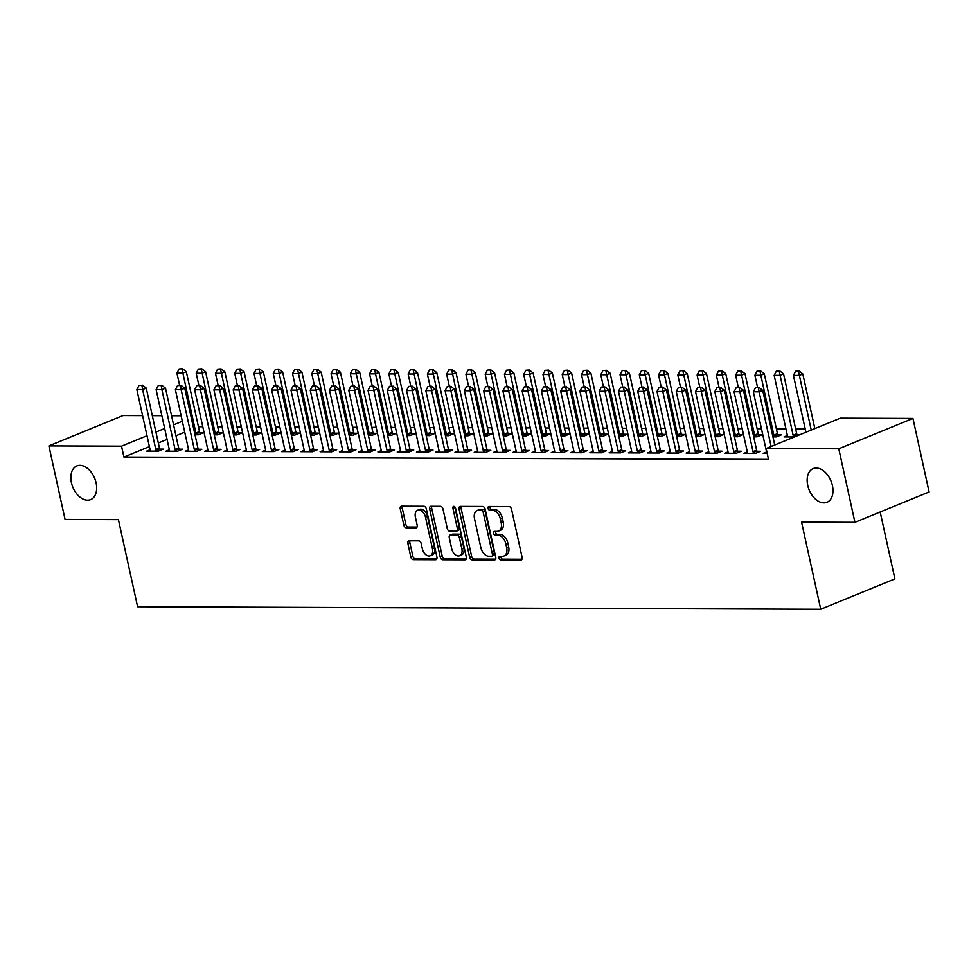 <?xml version="1.0" encoding="UTF-8"?>
<svg xmlns="http://www.w3.org/2000/svg" width="978" height="978" viewBox="0 0 978 978"><rect width="100%" height="100%" fill="white"/><g stroke="black" fill="none" stroke-linecap="round" stroke-linejoin="round"><path stroke-width="1.47" d="M498.988 558.096A1.956 1.271 -112.3 0 0 500.724 559.966L520.809 560.039A2.787 1.809 -112.3 0 0 521.274 559.954A2.787 1.809 -112.3 0 0 522.118 557.374L511.531 509.269A2.787 1.809 -112.3 0 0 509.061 506.58L488.963 506.506A1.956 1.271 -112.3 0 0 488.633 506.567A1.956 1.271 -112.3 0 0 488.046 508.377A1.956 1.271 -112.3 0 0 489.782 510.247L492.386 510.259A8.936 5.795 -112.3 0 1 500.32 518.841L501.201 522.851A8.936 5.795 -112.3 0 1 498.535 531.091A8.936 5.795 -112.3 0 1 497.032 531.372L494.428 531.372A1.956 1.271 -112.3 0 0 494.098 531.433A1.956 1.271 -112.3 0 0 493.523 533.23A1.956 1.271 -112.3 0 0 495.247 535.113L497.851 535.125A8.936 5.795 -112.3 0 1 505.785 543.695L506.665 547.704A8.936 5.795 -112.3 0 1 504 555.944A8.936 5.795 -112.3 0 1 502.496 556.237L499.892 556.225A1.956 1.271 -112.3 0 0 499.562 556.286A1.956 1.271 -112.3 0 0 498.988 558.096M500.981 556.225A1.956 1.271 -112.3 0 0 500.993 557.277A1.956 1.271 -112.3 0 0 502.729 559.147L521.995 559.22M490.051 506.518A1.956 1.271 -112.3 0 0 490.051 507.558A1.956 1.271 -112.3 0 0 491.787 509.428L494.391 509.44L492.386 510.259M495.516 531.372A1.956 1.271 -112.3 0 0 495.528 532.411A1.956 1.271 -112.3 0 0 497.252 534.294L499.856 534.294L497.851 535.125M96.088 482.802A18.203 11.797 -112.3 0 0 76.871 465.919A18.203 11.797 -112.3 0 0 71.431 482.716A18.203 11.797 -112.3 0 0 90.648 499.611A18.203 11.797 -112.3 0 0 96.088 482.802M832.4 485.504A18.203 11.797 -112.3 0 0 813.183 468.609A18.203 11.797 -112.3 0 0 807.742 485.406A18.203 11.797 -112.3 0 0 826.972 502.301A18.203 11.797 -112.3 0 0 832.4 485.504M409.159 540.81A2.787 1.809 -112.3 0 0 408.694 540.895A2.787 1.809 -112.3 0 0 407.863 543.475L410.833 556.971A2.787 1.809 -112.3 0 0 413.303 559.648L435.626 559.734A2.787 1.809 -112.3 0 0 436.09 559.636A2.787 1.809 -112.3 0 0 436.921 557.069L426.347 508.951A2.787 1.809 -112.3 0 0 423.865 506.274L401.555 506.188A2.787 1.809 -112.3 0 0 401.078 506.286A2.787 1.809 -112.3 0 0 400.246 508.853L403.841 525.162A2.787 1.809 -112.3 0 0 406.31 527.839L415.858 527.875A2.787 1.809 -112.3 0 0 416.335 527.79A2.787 1.809 -112.3 0 0 417.166 525.21L415.393 517.13A7.469 4.841 -112.3 0 1 417.618 510.235A7.469 4.841 -112.3 0 1 425.503 517.166L432.472 548.829A7.469 4.841 -112.3 0 1 430.234 555.724A7.469 4.841 -112.3 0 1 422.349 548.792L421.188 543.524A2.787 1.809 -112.3 0 0 418.718 540.834L409.159 540.81M149.402 446.64L123.925 457.056L768.537 459.416L766.141 448.523L840.31 418.181L912.939 418.45L838.769 448.792L766.141 448.523M123.925 457.056L121.529 446.164L48.9 445.907L123.069 415.552L142.58 415.626M912.939 418.45L929.1 491.971L854.931 522.313L801.569 522.118L820.725 609.257L137.592 606.751L118.424 519.624L65.061 519.428L48.9 445.907M854.931 522.313L838.769 448.792M469.636 557.179A2.787 1.809 -112.3 0 0 472.117 559.868L494.428 559.942A2.787 1.809 -112.3 0 0 494.905 559.856A2.787 1.809 -112.3 0 0 495.736 557.277L485.161 509.171A2.787 1.809 -112.3 0 0 482.68 506.482L460.369 506.408A2.787 1.809 -112.3 0 0 459.892 506.494A2.787 1.809 -112.3 0 0 459.061 509.073L469.636 557.179L471.64 556.36A2.787 1.809 -112.3 0 0 474.122 559.037L495.614 559.123M465.027 559.832L442.716 559.758A2.787 1.809 -112.3 0 1 440.234 557.081L429.66 508.963A2.787 1.809 -112.3 0 1 430.491 506.384A2.787 1.809 -112.3 0 1 430.956 506.298L440.503 506.335A2.787 1.809 -112.3 0 1 442.985 509.012L447.276 528.523A2.787 1.809 -112.3 0 0 449.758 531.201L456.09 531.225A2.787 1.809 -112.3 0 0 456.555 531.14A2.787 1.809 -112.3 0 0 457.398 528.56L452.924 508.242A1.956 1.271 -112.3 0 1 453.511 506.445A1.956 1.271 -112.3 0 1 455.577 508.254L466.335 557.167A2.787 1.809 -112.3 0 1 465.491 559.746A2.787 1.809 -112.3 0 1 465.027 559.832L465.895 559.477M820.725 609.257L894.894 578.915L880.176 511.983M169.341 449.843L166.003 451.213L177.568 451.261L182.58 449.208L179.084 449.195M214.268 434.843L217.654 434.855L222.666 432.802L219.17 432.789M207.874 449.99L204.536 451.359L216.089 451.396L221.101 449.342L217.605 449.33M252.801 434.978L256.187 434.99L261.199 432.948L257.703 432.936M246.407 450.124L243.07 451.494L254.622 451.543L259.635 449.489L256.138 449.477M291.322 435.124L294.72 435.137L299.72 433.083L296.224 433.071M284.94 450.271L281.591 451.64L293.156 451.677L298.168 449.623L294.671 449.611M329.855 435.259L333.241 435.271L338.254 433.23L334.757 433.217M323.461 450.406L320.124 451.775L331.689 451.824L336.701 449.77L333.205 449.758M368.388 435.406L371.774 435.418L376.787 433.364L373.29 433.352M361.994 450.552L358.657 451.922L370.222 451.958L375.222 449.904L371.726 449.892M406.921 435.54L410.308 435.552L415.32 433.511L411.824 433.498M400.528 450.699L397.19 452.056L408.743 452.105L413.755 450.051L410.259 450.039M445.442 435.687L448.841 435.699L453.841 433.645L450.345 433.633M439.061 450.834L435.723 452.203L447.276 452.239L452.288 450.198L448.792 450.173M483.976 435.833L487.362 435.846L492.374 433.792L488.878 433.78M477.582 450.98L474.244 452.337L485.809 452.386L490.822 450.332L487.325 450.32M522.509 435.968L525.895 435.98L530.907 433.926L527.411 433.914M516.115 451.115L512.778 452.484L524.342 452.521L529.342 450.479L525.846 450.467M561.042 436.115L564.428 436.127L569.44 434.073L565.944 434.061M554.648 451.261L551.311 452.618L562.863 452.667L567.876 450.613L564.379 450.601M599.563 436.249L602.961 436.261L607.961 434.208L604.465 434.195M593.181 451.396L589.844 452.765L601.397 452.802L606.409 450.76L602.913 450.748M638.096 436.396L641.482 436.408L646.495 434.354L642.998 434.342M631.702 451.543L628.365 452.9L639.93 452.948L644.942 450.895L641.446 450.882M676.629 436.53L680.016 436.543L685.028 434.489L681.532 434.476M670.236 451.677L666.898 453.046L678.463 453.083L683.475 451.041L679.967 451.029M715.162 436.677L718.549 436.689L723.561 434.635L720.065 434.623M708.769 451.824L705.431 453.181L716.984 453.23L721.996 451.176L718.5 451.164M753.683 436.811L757.082 436.824L762.094 434.77L758.598 434.758M747.302 451.958L743.965 453.327L755.517 453.364L760.529 451.323L757.033 451.31M799.405 434.917L797.119 434.904M794.393 436.958L784.05 436.921L787.388 435.565M184.72 432.178L175.967 435.76M167.067 439.403L158.314 442.985M805.2 428.939L795.64 428.902M785.933 428.865L776.373 428.829M761.459 428.78L757.119 428.755M742.204 428.706L737.852 428.694M722.938 428.633L718.585 428.621M703.671 428.56L699.319 428.547M684.404 428.498L680.052 428.474M665.138 428.425L660.786 428.401M645.871 428.352L641.519 428.34M626.605 428.278L622.252 428.266M607.338 428.205L602.998 428.193M588.071 428.144L583.732 428.119M568.817 428.071L564.465 428.058M549.55 427.997L545.198 427.985M530.284 427.924L525.932 427.912M511.017 427.863L506.665 427.838M491.751 427.789L487.399 427.777M472.484 427.716L468.132 427.704M453.217 427.643L448.865 427.63M433.951 427.582L429.611 427.557M414.696 427.508L410.344 427.496M395.43 427.435L391.078 427.423M376.163 427.362L371.811 427.349M356.897 427.3L352.545 427.276M337.63 427.227L333.278 427.215M318.363 427.154L314.011 427.141M299.097 427.08L294.745 427.068M279.83 427.019L275.49 426.995M260.576 426.946L256.224 426.921M241.309 426.873L236.957 426.86M222.043 426.799L217.691 426.787M202.776 426.726L198.424 426.714M767.217 453.413L763.219 453.401L766.569 452.032M772.95 436.885L776.349 436.897L781.349 434.843L777.852 434.831M728.035 451.897L724.698 453.254L736.251 453.303L741.263 451.249L737.767 451.237M734.429 436.738L737.815 436.75L742.828 434.709L739.331 434.697M689.502 451.75L686.165 453.12L697.73 453.156L702.73 451.102L699.233 451.09M695.896 436.604L699.282 436.616L704.294 434.562L700.798 434.55M650.969 451.604L647.632 452.973L659.196 453.022L664.209 450.968L660.712 450.956M657.363 436.457L660.749 436.469L665.761 434.428L662.265 434.415M612.436 451.469L609.098 452.838L620.663 452.875L625.675 450.821L622.179 450.809M618.829 436.322L622.216 436.335L627.228 434.281L623.732 434.269M573.915 451.323L570.577 452.692L582.13 452.741L587.142 450.687L583.646 450.675M580.309 436.176L583.695 436.188L588.707 434.146L585.211 434.134M535.382 451.188L532.044 452.557L543.597 452.594L548.609 450.54L545.113 450.528M541.775 436.041L545.162 436.054L550.174 434L546.678 433.987M496.848 451.041L493.511 452.411L505.076 452.459L510.088 450.406L506.592 450.393M503.242 435.895L506.628 435.907L511.641 433.865L508.144 433.853M458.315 450.907L454.978 452.276L466.543 452.313L471.555 450.259L468.059 450.247M464.709 435.76L468.095 435.772L473.107 433.719L469.611 433.706M419.794 450.76L416.457 452.129L428.009 452.166L433.022 450.124L429.525 450.112M426.176 435.613L429.574 435.626L434.587 433.584L431.09 433.56M381.261 450.626L377.924 451.983L389.476 452.032L394.489 449.978L390.992 449.966M387.655 435.479L391.041 435.491L396.053 433.437L392.557 433.425M342.728 450.479L339.39 451.848L350.955 451.885L355.968 449.843L352.471 449.831M349.122 435.332L352.508 435.344L357.52 433.291L354.024 433.278M304.195 450.345L300.857 451.702L312.422 451.75L317.434 449.697L313.938 449.684M310.588 435.198L313.975 435.21L318.987 433.156L315.491 433.144M265.674 450.198L262.336 451.567L273.889 451.604L278.901 449.562L275.405 449.55M272.055 435.051L275.454 435.063L280.466 433.009L276.957 432.997M227.141 450.063L223.803 451.42L235.356 451.469L240.368 449.415L236.872 449.403M233.534 434.917L236.921 434.929L241.933 432.875L238.436 432.863M188.607 449.917L185.27 451.286L196.835 451.323L201.847 449.281L198.338 449.269M195.001 434.77L198.387 434.782L203.4 432.728L199.903 432.716M150.074 449.782L146.737 451.139L158.302 451.188L163.314 449.134L159.817 449.122M182.324 421.286L173.571 424.868M164.671 428.511L155.918 432.093M147.006 435.748L121.529 446.164M152.299 415.662L161.847 415.699M171.566 415.736L181.113 415.772M504 555.944L506.005 555.125A8.936 5.795 -112.3 0 0 508.67 546.885L506.665 547.704M499.856 534.294A8.936 5.795 -112.3 0 1 507.79 542.876L508.67 546.885M498.535 531.091L500.54 530.272A8.936 5.795 -112.3 0 0 503.205 522.032L501.201 522.851M494.391 509.44A8.936 5.795 -112.3 0 1 502.325 518.022L503.205 522.032M461.176 506.408A2.787 1.809 -112.3 0 0 461.066 508.254L471.64 556.36M491.531 556.201A1.956 1.271 -112.3 0 0 491.861 556.127A1.956 1.271 -112.3 0 0 492.435 554.33L483.156 512.093A1.956 1.271 -112.3 0 0 481.421 510.223L478.682 510.21A8.936 5.795 -112.3 0 0 477.178 510.492A8.936 5.795 -112.3 0 0 474.513 518.743L480.858 547.607A8.936 5.795 -112.3 0 0 488.78 556.189L491.531 556.201M493.535 555.37A1.956 1.271 -112.3 0 0 493.866 555.308A1.956 1.271 -112.3 0 0 494.44 553.511L492.435 554.33M477.178 510.492L479.183 509.672A8.936 5.795 -112.3 0 1 480.687 509.391L483.425 509.404A1.956 1.271 -112.3 0 1 485.161 511.274L494.44 553.511M466.213 559.013L444.721 558.939L442.716 559.758M431.775 506.298A2.787 1.809 -112.3 0 0 431.665 508.144L442.239 556.25A2.787 1.809 -112.3 0 0 444.721 558.939M458.095 530.406A2.787 1.809 -112.3 0 0 458.56 530.32A2.787 1.809 -112.3 0 0 459.403 527.741L454.929 507.423L452.924 508.242M451.726 548.768A7.469 4.841 -112.3 0 0 459.611 555.7A7.469 4.841 -112.3 0 0 461.848 548.805L459.391 537.655A2.787 1.809 -112.3 0 0 456.909 534.966L450.577 534.942A2.787 1.809 -112.3 0 0 450.112 535.039A2.787 1.809 -112.3 0 0 449.269 537.607L451.726 548.768M459.611 555.7L461.616 554.881A7.469 4.841 -112.3 0 0 463.853 547.986L461.848 548.805M450.112 535.039L452.117 534.22A2.787 1.809 -112.3 0 1 452.582 534.122L458.914 534.147A2.787 1.809 -112.3 0 1 461.396 536.824L463.853 547.986M430.234 555.724L432.239 554.905A7.469 4.841 -112.3 0 0 434.476 548.01L432.472 548.829M417.618 510.235L419.623 509.416A7.469 4.841 -112.3 0 1 427.508 516.347L434.476 548.01M402.374 506.188A2.787 1.809 -112.3 0 0 402.251 508.034L405.833 524.342A2.787 1.809 -112.3 0 0 408.315 527.02L417.044 527.056M409.978 540.81A2.787 1.809 -112.3 0 0 409.868 542.656L412.838 556.152A2.787 1.809 -112.3 0 0 415.308 558.829L436.811 558.903M814.833 428.608L802.816 373.938L799.197 375.418L793.427 375.393L805.921 432.252M799.087 371.004L795.591 371.249L799.087 371.004L802.816 373.938M811.214 430.075L798.488 371.261M793.427 375.393L795.591 371.249M758.39 387.655L755.505 387.643L758.39 387.655L759.111 391.823L762.718 390.344L774.735 445.002M766.593 453.413L766.593 452.533A2.848 1.846 -112.3 0 0 766.507 451.702L753.329 391.799L759.111 391.823L771.129 446.481M755.505 387.643L753.329 391.799M762.718 390.344L758.989 387.41M797.473 435.699L796.984 434.599A2.848 1.846 67.7 0 1 796.715 433.78L783.549 373.865L779.943 375.344L774.16 375.32L787.327 435.234A2.848 1.846 67.7 0 1 787.424 436.054L787.412 436.934M779.821 370.943L776.324 371.175L779.821 370.943L783.549 373.865M793.769 436.958L793.378 436.078A2.848 1.846 67.7 0 1 793.109 435.259L779.221 371.188M774.16 375.32L776.324 371.175M778.402 436.054L777.718 434.538A2.848 1.846 67.7 0 1 777.449 433.706L764.283 373.804L760.676 375.271L754.894 375.259L757.559 387.41M760.554 370.87L757.058 371.102L760.554 370.87L764.283 373.804M774.503 436.885L774.111 436.005A2.848 1.846 67.7 0 1 773.842 435.186L759.955 371.114M754.894 375.259L757.058 371.102M739.124 387.594L736.238 387.581L739.124 387.594L739.845 391.75L743.451 390.271L756.63 450.186A2.848 1.846 -112.3 0 0 756.899 451.005L757.571 452.533M747.326 453.34L747.326 452.459A2.848 1.846 -112.3 0 0 747.241 451.64L734.062 391.726L739.845 391.75L753.023 451.653A2.848 1.846 -112.3 0 0 753.292 452.484L753.683 453.364M736.238 387.581L734.062 391.726M743.451 390.271L739.735 387.337M719.857 387.52L716.972 387.508L719.857 387.52L720.578 391.677L724.197 390.198L737.363 450.112A2.848 1.846 -112.3 0 0 737.632 450.931L738.317 452.459M728.06 453.266L728.06 452.386A2.848 1.846 -112.3 0 0 727.974 451.567L714.808 391.652L720.578 391.677L733.757 451.591A2.848 1.846 -112.3 0 0 734.026 452.411L734.417 453.291M716.972 387.508L714.808 391.652M724.197 390.198L720.468 387.276M759.136 435.98L758.463 434.464A2.848 1.846 67.7 0 1 758.182 433.633L745.016 373.73L741.41 375.21L735.627 375.185L738.304 387.337M741.287 370.796L737.791 371.029L741.287 370.796L745.016 373.73M755.236 436.824L754.845 435.943A2.848 1.846 67.7 0 1 754.576 435.112L740.688 371.041M735.627 375.185L737.791 371.029M739.869 435.919L739.197 434.391A2.848 1.846 67.7 0 1 738.916 433.572L725.749 373.657L722.143 375.136L716.361 375.112L719.038 387.264M722.021 370.723L718.537 370.968L722.021 370.723L725.749 373.657M735.982 436.75L735.59 435.87A2.848 1.846 67.7 0 1 735.309 435.039L721.422 370.98M716.361 375.112L718.537 370.968M700.603 387.447L697.705 387.435L700.603 387.447L701.312 391.603L704.93 390.136L718.096 450.039A2.848 1.846 -112.3 0 0 718.365 450.87L719.05 452.386M708.793 453.193L708.805 452.313A2.848 1.846 -112.3 0 0 708.708 451.494L695.541 391.591L701.312 391.603L714.49 451.518A2.848 1.846 -112.3 0 0 714.759 452.337L715.15 453.217M697.705 387.435L695.541 391.591M704.93 390.136L701.202 387.202M681.336 387.374L678.439 387.361L681.336 387.374L682.057 391.542L685.664 390.063L698.83 449.966A2.848 1.846 -112.3 0 0 699.099 450.797L699.783 452.313M689.527 453.132L689.539 452.252A2.848 1.846 -112.3 0 0 689.441 451.42L676.275 391.518L682.057 391.542L695.224 451.445A2.848 1.846 -112.3 0 0 695.492 452.276L695.884 453.156M678.439 387.361L676.275 391.518M685.664 390.063L681.935 387.129M720.603 435.846L719.93 434.318A2.848 1.846 67.7 0 1 719.661 433.498L706.483 373.584L702.876 375.063L697.094 375.039L699.771 387.19M702.754 370.662L699.27 370.894L702.754 370.662L706.483 373.584M716.715 436.677L716.324 435.797A2.848 1.846 67.7 0 1 716.043 434.978L702.155 370.906M697.094 375.039L699.27 370.894M662.069 387.312L659.172 387.3L662.069 387.312L662.791 391.469L666.397 389.99L679.563 449.892A2.848 1.846 -112.3 0 0 679.844 450.724L680.517 452.252M670.26 453.058L670.272 452.178A2.848 1.846 -112.3 0 0 670.174 451.347L657.008 391.444L662.791 391.469L675.957 451.371A2.848 1.846 -112.3 0 0 676.226 452.203L676.617 453.083M659.172 387.3L657.008 391.444M666.397 389.99L662.668 387.056M701.336 435.772L700.664 434.256A2.848 1.846 67.7 0 1 700.395 433.425L687.216 373.523L683.61 374.99L677.827 374.977L680.505 387.129M683.488 370.589L680.003 370.821L683.488 370.589L687.216 373.523M697.448 436.604L697.057 435.723A2.848 1.846 67.7 0 1 696.788 434.904L682.889 370.833M677.827 374.977L680.003 370.821M642.803 387.239L639.918 387.227L642.803 387.239L643.524 391.396L647.13 389.916L660.297 449.831A2.848 1.846 -112.3 0 0 660.578 450.65L661.25 452.178M651.006 452.985L651.006 452.105A2.848 1.846 -112.3 0 0 650.92 451.286L637.742 391.371L643.524 391.396L656.69 451.298A2.848 1.846 -112.3 0 0 656.971 452.129L657.363 453.01M639.918 387.227L637.742 391.371M647.13 389.916L643.402 386.995M682.069 435.699L681.397 434.183A2.848 1.846 67.7 0 1 681.128 433.352L667.95 373.449L664.343 374.929L658.561 374.904L661.238 387.056M664.233 370.515L660.737 370.748L664.233 370.515L667.95 373.449M678.182 436.543L677.791 435.662A2.848 1.846 67.7 0 1 677.522 434.831L663.622 370.76M658.561 374.904L660.737 370.748M662.815 435.638L662.13 434.11A2.848 1.846 67.7 0 1 661.861 433.278L648.683 373.376L645.077 374.855L639.306 374.831L641.971 386.982M644.967 370.442L641.47 370.686L644.967 370.442L648.683 373.376M658.915 436.469L658.524 435.589A2.848 1.846 67.7 0 1 658.255 434.758L644.355 370.699M639.306 374.831L641.47 370.686M643.548 435.565L642.864 434.036A2.848 1.846 67.7 0 1 642.595 433.217L629.429 373.303L625.81 374.782L620.04 374.757L622.705 386.909M625.7 370.381L622.204 370.613L625.7 370.381L629.429 373.303M639.649 436.396L639.257 435.516A2.848 1.846 67.7 0 1 638.989 434.684L625.101 370.625M620.04 374.757L622.204 370.613M624.282 435.491L623.597 433.963A2.848 1.846 67.7 0 1 623.328 433.144L610.162 373.241L606.556 374.708L600.773 374.696L603.438 386.848M606.433 370.307L602.937 370.54L606.433 370.307L610.162 373.241M620.382 436.322L619.991 435.442A2.848 1.846 67.7 0 1 619.722 434.623L605.834 370.552M600.773 374.696L602.937 370.54M605.015 435.418L604.343 433.902A2.848 1.846 67.7 0 1 604.062 433.071L590.895 373.168L587.289 374.647L581.507 374.623L584.184 386.775M587.167 370.234L583.67 370.466L587.167 370.234L590.895 373.168M601.115 436.261L600.724 435.369A2.848 1.846 67.7 0 1 600.455 434.55L586.568 370.479M581.507 374.623L583.67 370.466M585.749 435.344L585.076 433.829A2.848 1.846 67.7 0 1 584.795 432.997L571.629 373.095L568.022 374.574L562.24 374.55L564.917 386.701M567.9 370.161L564.416 370.405L567.9 370.161L571.629 373.095M581.861 436.188L581.458 435.308A2.848 1.846 67.7 0 1 581.189 434.476L567.301 370.405M562.24 374.55L564.416 370.405M566.482 435.283L565.81 433.755A2.848 1.846 67.7 0 1 565.529 432.936L552.362 373.021L548.756 374.501L542.973 374.476L545.651 386.628M548.634 370.1L545.149 370.332L548.634 370.1L552.362 373.021M562.594 436.115L562.203 435.234A2.848 1.846 67.7 0 1 561.922 434.403L548.035 370.344M542.973 374.476L545.149 370.332M547.215 435.21L546.543 433.682A2.848 1.846 67.7 0 1 546.274 432.863L533.096 372.948L529.489 374.427L523.707 374.415L526.384 386.567M529.367 370.026L525.883 370.259L529.367 370.026L533.096 372.948M543.328 436.041L542.937 435.161A2.848 1.846 67.7 0 1 542.656 434.342L528.768 370.271M523.707 374.415L525.883 370.259M527.949 435.137L527.276 433.621A2.848 1.846 67.7 0 1 527.008 432.789L513.829 372.887L510.223 374.354L504.44 374.342L507.117 386.493M510.1 369.953L506.616 370.185L510.1 369.953L513.829 372.887M524.061 435.98L523.67 435.088A2.848 1.846 67.7 0 1 523.401 434.269L509.501 370.197M504.44 374.342L506.616 370.185M623.536 387.166L620.651 387.154L623.536 387.166L624.257 391.322L627.864 389.855L641.042 449.758A2.848 1.846 -112.3 0 0 641.311 450.577L641.984 452.105M631.739 452.912L631.739 452.032A2.848 1.846 -112.3 0 0 631.654 451.213L618.475 391.31L624.257 391.322L637.424 451.237A2.848 1.846 -112.3 0 0 637.705 452.056L638.096 452.936M620.651 387.154L618.475 391.31M627.864 389.855L624.135 386.921M604.27 387.092L601.384 387.08L604.27 387.092L604.991 391.261L608.597 389.782L621.776 449.684A2.848 1.846 -112.3 0 0 622.045 450.516L622.717 452.032M612.472 452.851L612.472 451.97A2.848 1.846 -112.3 0 0 612.387 451.139L599.208 391.237L604.991 391.261L618.169 451.164A2.848 1.846 -112.3 0 0 618.438 451.983L618.829 452.875M601.384 387.08L599.208 391.237M608.597 389.782L604.869 386.848M585.003 387.019L582.118 387.019L585.003 387.019L585.724 391.188L589.331 389.709L602.509 449.611A2.848 1.846 -112.3 0 0 602.778 450.442L603.45 451.958M593.206 452.777L593.206 451.897A2.848 1.846 -112.3 0 0 593.12 451.066L579.942 391.163L585.724 391.188L598.903 451.09A2.848 1.846 -112.3 0 0 599.172 451.922L599.563 452.802M582.118 387.019L579.942 391.163M589.331 389.709L585.614 386.775M565.736 386.958L562.851 386.946L565.736 386.958L566.458 391.114L570.064 389.635L583.243 449.55A2.848 1.846 -112.3 0 0 583.511 450.369L584.184 451.897M573.939 452.704L573.939 451.824A2.848 1.846 -112.3 0 0 573.854 451.005L560.687 391.09L566.458 391.114L579.636 451.017A2.848 1.846 -112.3 0 0 579.905 451.848L580.296 452.728M562.851 386.946L560.687 391.09M570.064 389.635L566.348 386.713M546.482 386.885L543.585 386.872L546.482 386.885L547.191 391.041L550.81 389.562L563.976 449.477A2.848 1.846 -112.3 0 0 564.245 450.296L564.929 451.824M554.673 452.631L554.685 451.75A2.848 1.846 -112.3 0 0 554.587 450.931L541.421 391.029L547.191 391.041L560.37 450.956A2.848 1.846 -112.3 0 0 560.639 451.775L561.03 452.655M543.585 386.872L541.421 391.029M550.81 389.562L547.081 386.64M527.215 386.811L524.318 386.799L527.215 386.811L527.937 390.968L531.543 389.501L544.709 449.403A2.848 1.846 -112.3 0 0 544.978 450.235L545.663 451.75M535.406 452.569L535.418 451.689A2.848 1.846 -112.3 0 0 535.321 450.858L522.154 390.955L527.937 390.968L541.103 450.882A2.848 1.846 -112.3 0 0 541.372 451.702L541.763 452.582M524.318 386.799L522.154 390.955M531.543 389.501L527.814 386.567M507.949 386.738L505.051 386.738L507.949 386.738L508.67 390.907L512.276 389.427L525.443 449.33A2.848 1.846 -112.3 0 0 525.712 450.161L526.396 451.677M516.139 452.496L516.152 451.616A2.848 1.846 -112.3 0 0 516.054 450.785L502.888 390.882L508.67 390.907L521.836 450.809A2.848 1.846 -112.3 0 0 522.105 451.64L522.496 452.521M505.051 386.738L502.888 390.882M512.276 389.427L508.548 386.493M488.682 386.677L485.797 386.665L488.682 386.677L489.403 390.833L493.01 389.354L506.176 449.269A2.848 1.846 -112.3 0 0 506.457 450.088L507.13 451.616M496.885 452.423L496.885 451.543A2.848 1.846 -112.3 0 0 496.787 450.724L483.621 390.809L489.403 390.833L502.57 450.736A2.848 1.846 -112.3 0 0 502.839 451.567L503.242 452.447M485.797 386.665L483.621 390.809M493.01 389.354L489.281 386.432M469.416 386.603L466.53 386.591L469.416 386.603L470.137 390.76L473.743 389.281L486.91 449.195A2.848 1.846 -112.3 0 0 487.191 450.014L487.863 451.543M477.619 452.349L477.619 451.469A2.848 1.846 -112.3 0 0 477.533 450.65L464.354 390.735L470.137 390.76L483.303 450.675A2.848 1.846 -112.3 0 0 483.584 451.494L483.976 452.374M466.53 386.591L464.354 390.735M473.743 389.281L470.015 386.359M508.682 435.063L508.01 433.547A2.848 1.846 67.7 0 1 507.741 432.716L494.562 372.814L490.956 374.293L485.186 374.268L487.851 386.42M490.846 369.88L487.35 370.124L490.846 369.88L494.562 372.814M504.795 435.907L504.404 435.027A2.848 1.846 67.7 0 1 504.135 434.195L490.235 370.124M485.186 374.268L487.35 370.124M450.149 386.53L447.264 386.518L450.149 386.53L450.87 390.687L454.477 389.22L467.655 449.122A2.848 1.846 -112.3 0 0 467.924 449.953L468.596 451.469M458.352 452.288L458.352 451.408A2.848 1.846 -112.3 0 0 458.266 450.577L445.088 390.674L450.87 390.687L464.037 450.601A2.848 1.846 -112.3 0 0 464.318 451.42L464.709 452.301M447.264 386.518L445.088 390.674M454.477 389.22L450.748 386.286M489.428 435.002L488.743 433.474A2.848 1.846 67.7 0 1 488.474 432.655L475.308 372.74L471.689 374.219L465.919 374.195L468.584 386.347M471.579 369.818L468.083 370.051L471.579 369.818L475.308 372.74M485.528 435.833L485.137 434.953A2.848 1.846 67.7 0 1 484.868 434.122L470.98 370.063M465.919 374.195L468.083 370.051M430.882 386.457L427.997 386.444L430.882 386.457L431.604 390.625L435.21 389.146L448.389 449.049A2.848 1.846 -112.3 0 0 448.657 449.88L449.33 451.396M439.085 452.215L439.085 451.335A2.848 1.846 -112.3 0 0 439 450.503L425.821 390.601L431.604 390.625L444.782 450.528A2.848 1.846 -112.3 0 0 445.051 451.359L445.442 452.239M427.997 386.444L425.821 390.601M435.21 389.146L431.481 386.212M470.161 434.929L469.477 433.401A2.848 1.846 67.7 0 1 469.208 432.582L456.041 372.667L452.435 374.146L446.653 374.122L449.318 386.286M452.313 369.745L448.816 369.977L452.313 369.745L456.041 372.667M466.261 435.76L465.87 434.88A2.848 1.846 67.7 0 1 465.601 434.061L451.714 369.99M446.653 374.122L448.816 369.977M411.616 386.396L408.731 386.383L411.616 386.396L412.337 390.552L415.943 389.073L429.122 448.988A2.848 1.846 -112.3 0 0 429.391 449.807L430.063 451.335M419.819 452.142L419.819 451.261A2.848 1.846 -112.3 0 0 419.733 450.442L406.567 390.528L412.337 390.552L425.516 450.455A2.848 1.846 -112.3 0 0 425.785 451.286L426.176 452.166M408.731 386.383L406.567 390.528M415.943 389.073L412.227 386.139M450.895 434.855L450.21 433.34A2.848 1.846 67.7 0 1 449.941 432.508L436.775 372.606L433.168 374.073L427.386 374.061L430.051 386.212M433.046 369.672L429.55 369.904L433.046 369.672L436.775 372.606M446.995 435.687L446.604 434.807A2.848 1.846 67.7 0 1 446.335 433.987L432.447 369.916M427.386 374.061L429.55 369.904M392.361 386.322L389.464 386.31L392.361 386.322L393.07 390.479L396.689 388.999L409.855 448.914A2.848 1.846 -112.3 0 0 410.124 449.733L410.809 451.261M400.552 452.068L400.552 451.188A2.848 1.846 -112.3 0 0 400.467 450.369L387.3 390.454L393.07 390.479L406.249 450.393A2.848 1.846 -112.3 0 0 406.518 451.213L406.909 452.093M389.464 386.31L387.3 390.454M396.689 388.999L392.96 386.078M431.628 434.782L430.956 433.266A2.848 1.846 67.7 0 1 430.675 432.435L417.508 372.532L413.902 374.012L408.119 373.987L410.797 386.139M413.78 369.598L410.295 369.831L413.78 369.598L417.508 372.532M427.728 435.626L427.337 434.745A2.848 1.846 67.7 0 1 427.068 433.914L413.181 369.843M408.119 373.987L410.295 369.831M373.095 386.249L370.197 386.237L373.095 386.249L373.816 390.405L377.422 388.938L390.589 448.841A2.848 1.846 -112.3 0 0 390.858 449.672L391.542 451.188M381.286 451.995L381.298 451.127A2.848 1.846 -112.3 0 0 381.2 450.296L368.034 390.393L373.816 390.405L386.982 450.32A2.848 1.846 -112.3 0 0 387.251 451.139L387.643 452.019M370.197 386.237L368.034 390.393M377.422 388.938L373.694 386.004M412.361 434.721L411.689 433.193A2.848 1.846 67.7 0 1 411.408 432.374L398.242 372.459L394.635 373.938L388.853 373.914L391.53 386.065M394.513 369.525L391.029 369.77L394.513 369.525L398.242 372.459M408.474 435.552L408.083 434.672A2.848 1.846 67.7 0 1 407.802 433.841L393.914 369.782M388.853 373.914L391.029 369.77M353.828 386.176L350.931 386.163L353.828 386.176L354.549 390.344L358.156 388.865L371.322 448.768A2.848 1.846 -112.3 0 0 371.591 449.599L372.276 451.115M362.019 451.934L362.031 451.054A2.848 1.846 -112.3 0 0 361.933 450.222L348.767 390.32L354.549 390.344L367.716 450.247A2.848 1.846 -112.3 0 0 367.985 451.078L368.376 451.958M350.931 386.163L348.767 390.32M358.156 388.865L354.427 385.931M393.095 434.648L392.422 433.12A2.848 1.846 67.7 0 1 392.154 432.3L378.975 372.386L375.369 373.865L369.586 373.84L372.263 386.004M375.246 369.464L371.762 369.696L375.246 369.464L378.975 372.386M389.207 435.479L388.816 434.599A2.848 1.846 67.7 0 1 388.535 433.78L374.647 369.708M369.586 373.84L371.762 369.696M334.562 386.114L331.676 386.102L334.562 386.114L335.283 390.271L338.889 388.792L352.056 448.694A2.848 1.846 -112.3 0 0 352.337 449.525L353.009 451.054M342.752 451.86L342.765 450.98A2.848 1.846 -112.3 0 0 342.667 450.161L329.5 390.246L335.283 390.271L348.449 450.173A2.848 1.846 -112.3 0 0 348.718 451.005L349.109 451.885M331.676 386.102L329.5 390.246M338.889 388.792L335.161 385.858M373.828 434.574L373.156 433.058A2.848 1.846 67.7 0 1 372.887 432.227L359.708 372.325L356.102 373.792L350.32 373.779L352.997 385.931M355.98 369.391L352.496 369.623L355.98 369.391L359.708 372.325M369.941 435.406L369.55 434.525A2.848 1.846 67.7 0 1 369.281 433.706L355.381 369.635M350.32 373.779L352.496 369.623M315.295 386.041L312.41 386.029L315.295 386.041L316.016 390.198L319.623 388.718L332.789 448.633A2.848 1.846 -112.3 0 0 333.07 449.452L333.742 450.98M323.498 451.787L323.498 450.907A2.848 1.846 -112.3 0 0 323.412 450.088L310.234 390.173L316.016 390.198L329.183 450.1A2.848 1.846 -112.3 0 0 329.464 450.931L329.855 451.812M312.41 386.029L310.234 390.173M319.623 388.718L315.894 385.797M354.562 434.501L353.889 432.985A2.848 1.846 67.7 0 1 353.62 432.154L340.442 372.251L336.835 373.73L331.053 373.706L333.73 385.858M336.725 369.317L333.229 369.55L336.725 369.317L340.442 372.251M350.674 435.344L350.283 434.464A2.848 1.846 67.7 0 1 350.014 433.633L336.114 369.562M331.053 373.706L333.229 369.55M296.028 385.968L293.143 385.955L296.028 385.968L296.75 390.124L300.356 388.657L313.535 448.56A2.848 1.846 -112.3 0 0 313.804 449.379L314.476 450.907M304.231 451.714L304.231 450.834A2.848 1.846 -112.3 0 0 304.146 450.014L290.967 390.112L296.75 390.124L309.916 450.039A2.848 1.846 -112.3 0 0 310.197 450.858L310.588 451.738M293.143 385.955L290.967 390.112M300.356 388.657L296.627 385.723M335.307 434.44L334.623 432.912A2.848 1.846 67.7 0 1 334.354 432.08L321.187 372.178L317.569 373.657L311.799 373.633L314.464 385.784M317.459 369.244L313.962 369.488L317.459 369.244L321.187 372.178M331.408 435.271L331.016 434.391A2.848 1.846 67.7 0 1 330.747 433.56L316.848 369.501M311.799 373.633L313.962 369.488M276.762 385.894L273.877 385.882L276.762 385.894L277.483 390.063L281.089 388.584L294.268 448.486A2.848 1.846 -112.3 0 0 294.537 449.318L295.209 450.834M284.965 451.653L284.965 450.772A2.848 1.846 -112.3 0 0 284.879 449.941L271.701 390.039L277.483 390.063L290.662 449.966A2.848 1.846 -112.3 0 0 290.931 450.785L291.322 451.677M273.877 385.882L271.701 390.039M281.089 388.584L277.361 385.65M316.041 434.366L315.356 432.838A2.848 1.846 67.7 0 1 315.087 432.019L301.921 372.105L298.302 373.584L292.532 373.559L295.197 385.711M298.192 369.183L294.696 369.415L298.192 369.183L301.921 372.105M312.141 435.198L311.75 434.318A2.848 1.846 67.7 0 1 311.481 433.486L297.593 369.427M292.532 373.559L294.696 369.415M257.495 385.821L254.61 385.821L257.495 385.821L258.216 389.99L261.823 388.51L275.001 448.413A2.848 1.846 -112.3 0 0 275.27 449.244L275.943 450.772M265.698 451.579L265.698 450.699A2.848 1.846 -112.3 0 0 265.613 449.868L252.434 389.965L258.216 389.99L271.395 449.892A2.848 1.846 -112.3 0 0 271.664 450.724L272.055 451.604M254.61 385.821L252.434 389.965M261.823 388.51L258.106 385.576M296.774 434.293L296.089 432.765A2.848 1.846 67.7 0 1 295.821 431.946L282.654 372.043L279.048 373.51L273.265 373.498L275.93 385.65M278.926 369.109L275.429 369.342L278.926 369.109L282.654 372.043M292.874 435.124L292.483 434.244A2.848 1.846 67.7 0 1 292.214 433.425L278.327 369.354M273.265 373.498L275.429 369.342M238.229 385.76L235.343 385.748L238.229 385.76L238.95 389.916L242.568 388.437L255.735 448.352A2.848 1.846 -112.3 0 0 256.004 449.171L256.688 450.699M246.432 451.506L246.432 450.626A2.848 1.846 -112.3 0 0 246.346 449.807L233.18 389.892L238.95 389.916L252.128 449.819A2.848 1.846 -112.3 0 0 252.397 450.65L252.789 451.53M235.343 385.748L233.18 389.892M242.568 388.437L238.84 385.515M277.507 434.22L276.835 432.704A2.848 1.846 67.7 0 1 276.554 431.873L263.388 371.97L259.781 373.449L253.999 373.425L256.676 385.576M259.659 369.036L256.163 369.268L259.659 369.036L263.388 371.97M273.608 435.063L273.217 434.171A2.848 1.846 67.7 0 1 272.948 433.352L259.06 369.281M253.999 373.425L256.163 369.268M218.974 385.687L216.077 385.674L218.974 385.687L219.683 389.843L223.302 388.376L236.468 448.279A2.848 1.846 -112.3 0 0 236.737 449.098L237.422 450.626M227.165 451.433L227.177 450.552A2.848 1.846 -112.3 0 0 227.079 449.733L213.913 389.831L219.683 389.843L232.862 449.758A2.848 1.846 -112.3 0 0 233.131 450.577L233.522 451.457M216.077 385.674L213.913 389.831M223.302 388.376L219.573 385.442M258.241 434.159L257.569 432.631A2.848 1.846 67.7 0 1 257.287 431.799L244.121 371.897L240.515 373.376L234.732 373.351L237.409 385.503M240.392 368.963L236.908 369.207L240.392 368.963L244.121 371.897M254.353 434.99L253.962 434.11A2.848 1.846 67.7 0 1 253.681 433.278L239.793 369.207M234.732 373.351L236.908 369.207M199.708 385.613L196.81 385.601L199.708 385.613L200.429 389.782L204.035 388.303L217.202 448.205A2.848 1.846 -112.3 0 0 217.471 449.036L218.155 450.552M207.898 451.371L207.911 450.491A2.848 1.846 -112.3 0 0 207.813 449.66L194.646 389.757L200.429 389.782L213.595 449.684A2.848 1.846 -112.3 0 0 213.864 450.503L214.255 451.396M196.81 385.601L194.646 389.757M204.035 388.303L200.307 385.369M238.974 434.085L238.302 432.557A2.848 1.846 67.7 0 1 238.033 431.738L224.854 371.823L221.248 373.303L215.466 373.278L218.143 385.43M221.126 368.902L217.642 369.134L221.126 368.902L224.854 371.823M235.087 434.917L234.696 434.036A2.848 1.846 67.7 0 1 234.414 433.205L220.527 369.146M215.466 373.278L217.642 369.134M180.441 385.54L177.544 385.54L180.441 385.54L181.162 389.709L184.769 388.229L197.935 448.132A2.848 1.846 -112.3 0 0 198.216 448.963L198.889 450.479M188.632 451.298L188.644 450.418A2.848 1.846 -112.3 0 0 188.546 449.587L175.38 389.684L181.162 389.709L194.329 449.611A2.848 1.846 -112.3 0 0 194.598 450.442L194.989 451.323M177.544 385.54L175.38 389.684M184.769 388.229L181.04 385.295M219.708 434.012L219.035 432.484A2.848 1.846 67.7 0 1 218.766 431.665L205.588 371.762L201.981 373.229L196.199 373.217L198.876 385.369M201.859 368.828L198.375 369.061L201.859 368.828L205.588 371.762M215.82 434.843L215.429 433.963A2.848 1.846 67.7 0 1 215.16 433.144L201.26 369.073M196.199 373.217L198.375 369.061M161.174 385.479L158.289 385.466L161.174 385.479L161.896 389.635L165.502 388.156L178.668 448.071A2.848 1.846 -112.3 0 0 178.95 448.89L179.622 450.418M169.377 451.225L169.377 450.345A2.848 1.846 -112.3 0 0 169.292 449.525L156.113 389.611L161.896 389.635L175.062 449.538A2.848 1.846 -112.3 0 0 175.343 450.369L175.734 451.249M158.289 385.466L156.113 389.611M165.502 388.156L161.773 385.234M200.441 433.939L199.769 432.423A2.848 1.846 67.7 0 1 199.5 431.591L186.321 371.689L182.715 373.168L176.932 373.144L179.61 385.295M182.605 368.755L179.108 368.987L182.605 368.755L186.321 371.689M196.554 434.782L196.162 433.89A2.848 1.846 67.7 0 1 195.893 433.071L181.994 368.999M176.932 373.144L179.108 368.987M141.908 385.405L139.023 385.393L141.908 385.405L142.629 389.562L146.235 388.083L159.414 447.997A2.848 1.846 -112.3 0 0 159.683 448.816L160.355 450.345M150.111 451.151L150.111 450.271A2.848 1.846 -112.3 0 0 150.025 449.452L136.847 389.537L142.629 389.562L155.795 449.477A2.848 1.846 -112.3 0 0 156.077 450.296L156.468 451.176M139.023 385.393L136.847 389.537M146.235 388.083L142.507 385.161M502.729 559.147L500.724 559.966M491.787 509.428L489.782 510.247M497.252 534.294L495.247 535.113M507.79 542.876L505.785 543.695M502.325 518.022L500.32 518.841M521.677 559.685L520.809 560.039M461.066 508.254L459.061 509.073M495.296 559.587L494.428 559.942M474.122 559.037L472.117 559.868M485.161 511.274L483.156 512.093M483.425 509.404L481.421 510.223M480.687 509.391L478.682 510.21M442.239 556.25L440.234 557.081M431.665 508.144L429.66 508.963M459.403 527.741L457.398 528.56M461.396 536.824L459.391 537.655M458.914 534.147L456.909 534.966M452.582 534.122L450.577 534.942M427.508 516.347L425.503 517.166M416.726 527.521L415.858 527.875M408.315 527.02L406.31 527.839M405.833 524.342L403.841 525.162M402.251 508.034L400.246 508.853M436.481 559.379L435.626 559.734M415.308 558.829L413.303 559.648M412.838 556.152L410.833 556.971M409.868 542.656L407.863 543.475M796.715 433.78L793.109 435.259M796.984 434.599L793.378 436.078M777.449 433.706L773.842 435.186M777.718 434.538L774.111 436.005M753.292 452.484L756.899 451.005M753.023 451.653L756.63 450.186M734.026 452.411L737.632 450.931M733.757 451.591L737.363 450.112M758.182 433.633L754.576 435.112M758.463 434.464L754.845 435.943M738.916 433.572L735.309 435.039M739.197 434.391L735.59 435.87M714.759 452.337L718.365 450.87M714.49 451.518L718.096 450.039M695.492 452.276L699.099 450.797M695.224 451.445L698.83 449.966M719.661 433.498L716.043 434.978M719.93 434.318L716.324 435.797M676.226 452.203L679.844 450.724M675.957 451.371L679.563 449.892M700.395 433.425L696.788 434.904M700.664 434.256L697.057 435.723M656.971 452.129L660.578 450.65M656.69 451.298L660.297 449.831M681.128 433.352L677.522 434.831M681.397 434.183L677.791 435.662M661.861 433.278L658.255 434.758M662.13 434.11L658.524 435.589M642.595 433.217L638.989 434.684M642.864 434.036L639.257 435.516M623.328 433.144L619.722 434.623M623.597 433.963L619.991 435.442M604.062 433.071L600.455 434.55M604.343 433.902L600.724 435.369M584.795 432.997L581.189 434.476M585.076 433.829L581.458 435.308M565.529 432.936L561.922 434.403M565.81 433.755L562.203 435.234M546.274 432.863L542.656 434.342M546.543 433.682L542.937 435.161M527.008 432.789L523.401 434.269M527.276 433.621L523.67 435.088M637.705 452.056L641.311 450.577M637.424 451.237L641.042 449.758M618.438 451.983L622.045 450.516M618.169 451.164L621.776 449.684M599.172 451.922L602.778 450.442M598.903 451.09L602.509 449.611M579.905 451.848L583.511 450.369M579.636 451.017L583.243 449.55M560.639 451.775L564.245 450.296M560.37 450.956L563.976 449.477M541.372 451.702L544.978 450.235M541.103 450.882L544.709 449.403M522.105 451.64L525.712 450.161M521.836 450.809L525.443 449.33M502.839 451.567L506.457 450.088M502.57 450.736L506.176 449.269M483.584 451.494L487.191 450.014M483.303 450.675L486.91 449.195M507.741 432.716L504.135 434.195M508.01 433.547L504.404 435.027M464.318 451.42L467.924 449.953M464.037 450.601L467.655 449.122M488.474 432.655L484.868 434.122M488.743 433.474L485.137 434.953M445.051 451.359L448.657 449.88M444.782 450.528L448.389 449.049M469.208 432.582L465.601 434.061M469.477 433.401L465.87 434.88M425.785 451.286L429.391 449.807M425.516 450.455L429.122 448.988M449.941 432.508L446.335 433.987M450.21 433.34L446.604 434.807M406.518 451.213L410.124 449.733M406.249 450.393L409.855 448.914M430.675 432.435L427.068 433.914M430.956 433.266L427.337 434.745M387.251 451.139L390.858 449.672M386.982 450.32L390.589 448.841M411.408 432.374L407.802 433.841M411.689 433.193L408.083 434.672M367.985 451.078L371.591 449.599M367.716 450.247L371.322 448.768M392.154 432.3L388.535 433.78M392.422 433.12L388.816 434.599M348.718 451.005L352.337 449.525M348.449 450.173L352.056 448.694M372.887 432.227L369.281 433.706M373.156 433.058L369.55 434.525M329.464 450.931L333.07 449.452M329.183 450.1L332.789 448.633M353.62 432.154L350.014 433.633M353.889 432.985L350.283 434.464M310.197 450.858L313.804 449.379M309.916 450.039L313.535 448.56M334.354 432.08L330.747 433.56M334.623 432.912L331.016 434.391M290.931 450.785L294.537 449.318M290.662 449.966L294.268 448.486M315.087 432.019L311.481 433.486M315.356 432.838L311.75 434.318M271.664 450.724L275.27 449.244M271.395 449.892L275.001 448.413M295.821 431.946L292.214 433.425M296.089 432.765L292.483 434.244M252.397 450.65L256.004 449.171M252.128 449.819L255.735 448.352M276.554 431.873L272.948 433.352M276.835 432.704L273.217 434.171M233.131 450.577L236.737 449.098M232.862 449.758L236.468 448.279M257.287 431.799L253.681 433.278M257.569 432.631L253.962 434.11M213.864 450.503L217.471 449.036M213.595 449.684L217.202 448.205M238.033 431.738L234.414 433.205M238.302 432.557L234.696 434.036M194.598 450.442L198.216 448.963M194.329 449.611L197.935 448.132M218.766 431.665L215.16 433.144M219.035 432.484L215.429 433.963M175.343 450.369L178.95 448.89M175.062 449.538L178.668 448.071M199.5 431.591L195.893 433.071M199.769 432.423L196.162 433.89M156.077 450.296L159.683 448.816M155.795 449.477L159.414 447.997M493.866 555.308L491.861 556.127M458.56 530.32L456.555 531.14"/></g></svg>
